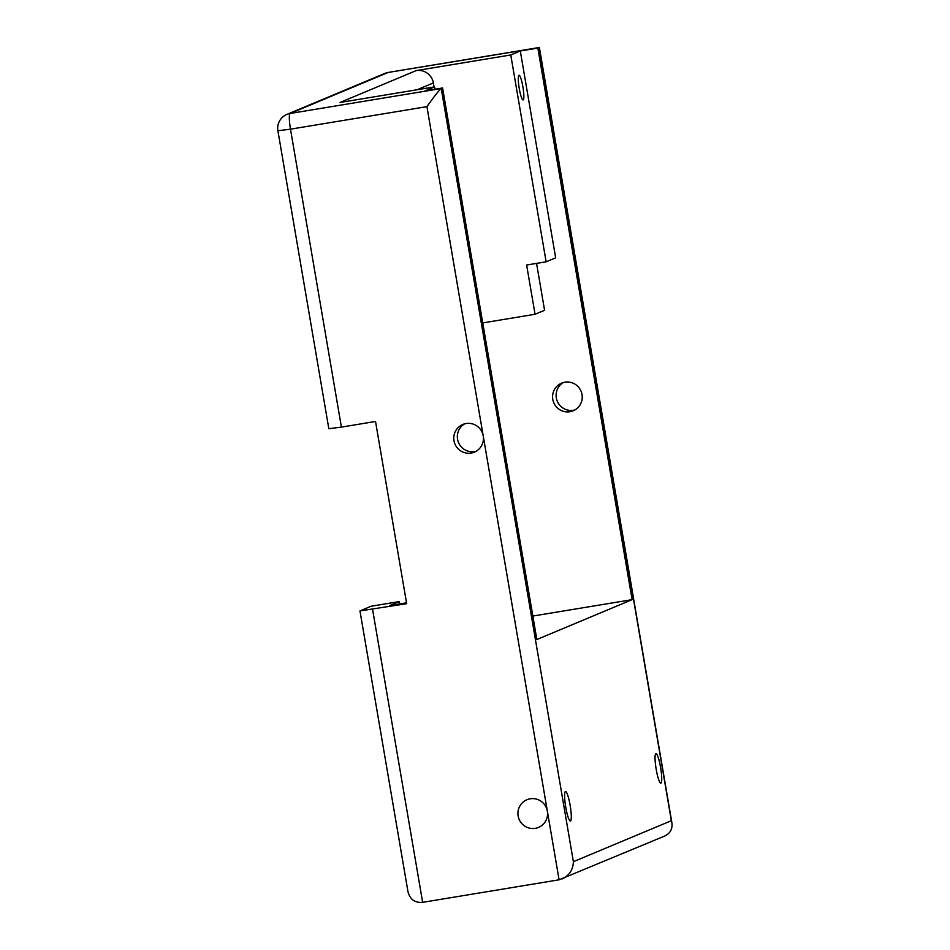 <?xml version="1.0" encoding="UTF-8"?>
<svg xmlns="http://www.w3.org/2000/svg" width="950" height="950" viewBox="0 0 950 950"><rect width="100%" height="100%" fill="white"/><g stroke="black" fill="none" stroke-linecap="round" stroke-linejoin="round"><path stroke-width="1.43" d="M442.581 87.958L536.857 639.516L546.393 635.538L632.118 599.652L537.842 48.094L539.196 47.524L671.353 820.705L573.384 861.697L441.228 88.528L442.581 87.958L425.042 90.856L434.566 86.866L340.029 102.481L416.231 70.585A14.998 14.808 67.3 0 1 433.378 82.947L434.067 86.949M660.594 767.481A14.998 2.316 80.6 0 0 655.951 753.599A14.998 2.316 80.6 0 0 656.106 768.776A14.998 2.316 80.6 0 0 660.832 783.192A14.998 2.316 80.6 0 0 660.594 767.481M570.131 805.327A14.998 2.316 80.6 0 0 565.499 791.457A14.998 2.316 80.6 0 0 565.654 806.633A14.998 2.316 80.6 0 0 570.38 821.049A14.998 2.316 80.6 0 0 570.131 805.327M286.888 114.404A14.998 14.808 -112.7 0 1 290.154 113.466L441.228 88.528C439.161 90.119 434.399 96.152 426.93 106.638L290.486 129.164A14.998 2.316 -99.4 0 1 290.154 113.466L388.122 72.461A14.998 14.808 -112.7 0 0 384.869 73.399L286.888 114.404A14.998 14.998 0 0 0 277.899 130.768L290.486 129.164L341.406 427.108L375.523 421.468L406.671 603.689L359.967 610.921L371.022 606.254L399.285 601.587L389.761 605.577L406.517 602.811M434.969 89.217L434.566 86.866M537.842 48.094L520.303 50.991L510.767 54.969L416.231 70.585M671.353 820.705L671.911 822.878C672.636 828.994 670.225 833.387 664.668 836.047L559.099 879.807L422.643 902.334C414.806 902.987 409.901 899.353 407.93 891.456L359.967 610.921M671.911 822.878L539.398 47.595L388.122 72.461A14.998 2.316 80.6 0 1 388.206 72.438A14.998 14.998 0 0 0 384.869 73.399M510.767 54.969L546.131 261.808L555.655 257.83L520.303 50.991M573.384 861.697C573.064 869.666 569.406 875.377 562.412 878.845M632.118 599.652L532.855 616.051M577.588 386.163A14.998 14.808 67.3 0 1 569.941 411.73A14.998 14.808 67.3 0 1 561.616 383.123A14.998 14.808 67.3 0 1 577.588 386.163M559.099 879.807L547.354 811.158A14.998 14.808 67.3 0 1 535.266 828.341A14.998 14.808 67.3 0 1 526.953 799.734A14.998 14.808 67.3 0 1 547.354 811.158L483.218 435.896A14.998 14.808 67.3 0 1 471.117 453.079A14.998 14.808 67.3 0 1 462.804 424.472A14.998 14.808 67.3 0 1 483.218 435.896L426.93 106.638M536.56 263.387L544.576 310.294L535.052 314.272L482.742 322.917M535.052 314.272L526.633 265.026L546.131 261.808M277.899 130.768L328.831 428.711L341.406 427.108M522.892 86.842A12.504 1.936 -99.4 0 1 523.094 99.94A12.504 1.936 -99.4 0 1 519.151 87.923A12.504 1.936 -99.4 0 1 519.021 75.276A12.504 1.936 -99.4 0 1 522.892 86.842M574.928 409.937A14.998 14.808 67.3 0 1 563.445 382.494M476.116 451.286A14.998 14.808 67.3 0 1 464.633 423.854M399.285 601.587L399.689 603.939M422.643 902.334L372.554 609.318M417.121 89.751L433.378 82.947M388.301 72.438A14.998 2.316 80.6 0 0 388.206 72.438L539.268 47.5"/></g></svg>
